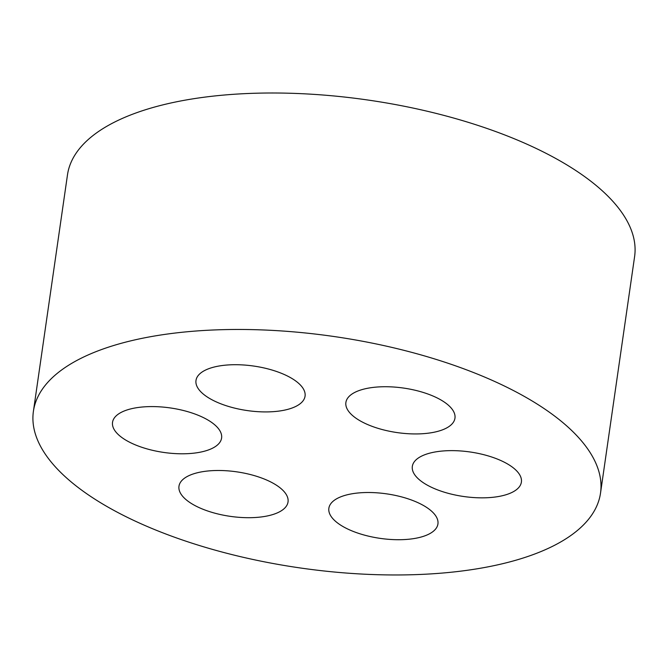 <?xml version="1.0" encoding="UTF-8"?>
<svg xmlns="http://www.w3.org/2000/svg" width="668" height="668" viewBox="0 0 668 668"><rect width="100%" height="100%" fill="white"/><g stroke="black" fill="none" stroke-linecap="round" stroke-linejoin="round"><path stroke-width="1" d="M295.941 406.353A55.093 22.487 8.2 0 1 233.14 407.739A55.093 22.487 8.2 0 1 195.991 380.459A55.093 22.487 8.2 0 1 253.731 366.056A55.093 22.487 8.2 0 1 305.059 396.174A55.093 22.487 8.2 0 1 295.941 406.353M33.4 411.354L67.476 174.891A286.488 116.95 8.2 0 1 367.717 100A286.488 116.95 8.2 0 1 634.6 256.612L600.524 493.076A286.488 116.95 8.2 0 1 553.137 546.015A286.488 116.95 8.2 0 1 226.552 553.213A286.488 116.95 8.2 0 1 33.4 411.354A286.488 116.95 8.2 0 1 333.641 336.463A286.488 116.95 8.2 0 1 600.524 493.076M212.482 448.228A55.093 22.487 8.2 0 1 149.682 449.614A55.093 22.487 8.2 0 1 112.533 422.335A55.093 22.487 8.2 0 1 170.273 407.931A55.093 22.487 8.2 0 1 221.592 438.049A55.093 22.487 8.2 0 1 212.482 448.228M428.823 534.149A55.093 22.487 8.2 0 1 366.014 535.536A55.093 22.487 8.2 0 1 328.865 508.256A55.093 22.487 8.2 0 1 386.605 493.852A55.093 22.487 8.2 0 1 437.932 523.971A55.093 22.487 8.2 0 1 428.823 534.149M512.281 492.274A55.093 22.487 8.2 0 1 449.472 493.66A55.093 22.487 8.2 0 1 412.331 466.381A55.093 22.487 8.2 0 1 470.072 451.977A55.093 22.487 8.2 0 1 521.391 482.096A55.093 22.487 8.2 0 1 512.281 492.274M278.923 512.131A55.093 22.487 8.2 0 1 216.115 513.517A55.093 22.487 8.2 0 1 178.974 486.229A55.093 22.487 8.2 0 1 236.706 471.833A55.093 22.487 8.2 0 1 288.033 501.952A55.093 22.487 8.2 0 1 278.923 512.131M445.84 428.38A55.093 22.487 8.2 0 1 383.04 429.758A55.093 22.487 8.2 0 1 345.89 402.478A55.093 22.487 8.2 0 1 403.631 388.075A55.093 22.487 8.2 0 1 454.958 418.193A55.093 22.487 8.2 0 1 445.84 428.38"/></g></svg>
